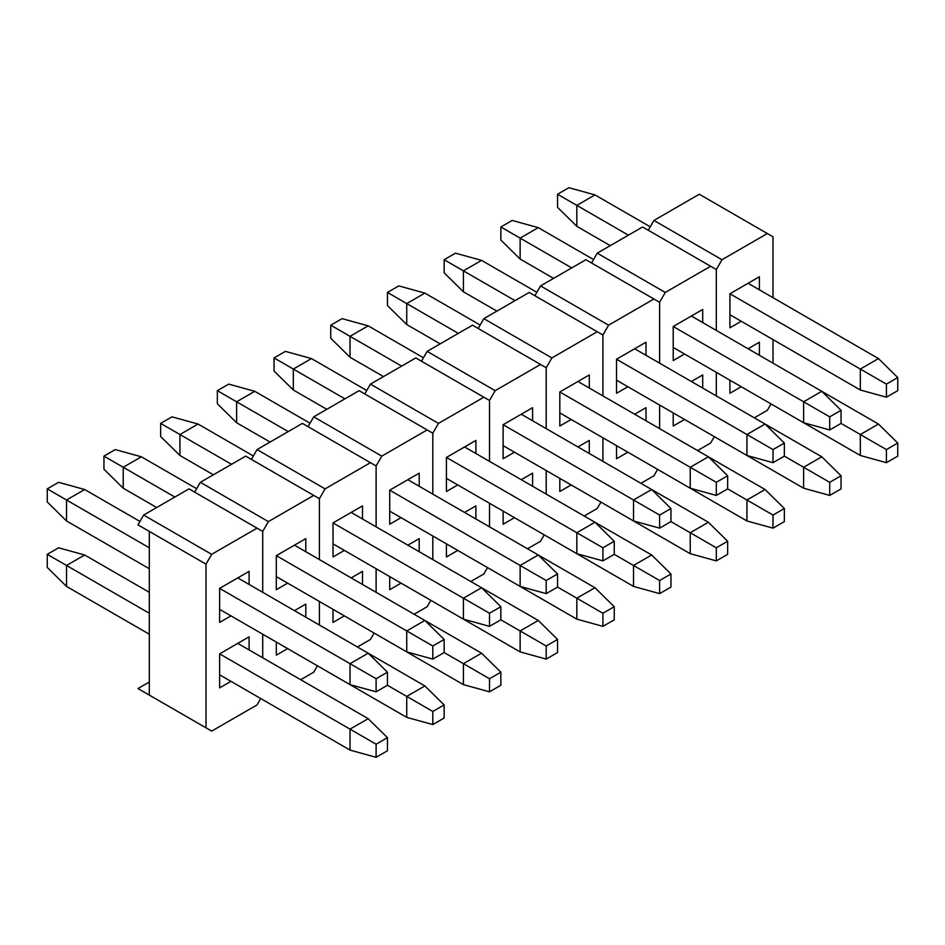<?xml version="1.0" encoding="UTF-8"?>
<svg xmlns="http://www.w3.org/2000/svg" width="945" height="945" viewBox="0 0 945 945"><rect width="100%" height="100%" fill="white"/><g stroke="black" fill="none" stroke-linecap="round" stroke-linejoin="round"><path stroke-width="1.42" d="M137.97 524.877L143.64 515.06L189 488.872L143.64 515.06L211.68 554.337L257.04 528.149L189 488.872L262.71 531.421L262.71 592.314L262.71 531.421L262.71 592.314L262.71 531.421L257.04 528.149L211.68 554.337L206.01 564.153L149.31 531.421L149.31 695.107L206.01 727.839L206.01 564.153L211.68 554.337L143.64 515.06L137.97 524.877L149.31 531.421L137.97 524.877M262.71 634.213L262.71 657.779L262.71 634.213M143.64 691.834L137.97 688.551L149.31 682.006L137.97 688.551L206.01 727.839L206.01 564.153L149.31 531.421L149.31 695.107L137.97 688.551L211.68 731.111L143.64 691.834M257.04 704.923L211.68 731.111L257.04 704.923L260.725 698.544L257.04 704.923M219.618 653.857L219.618 687.901L230.958 681.357L219.618 687.901L219.618 653.857L249.102 636.835L219.618 653.857L350.028 729.15L368.172 718.672L237.762 643.38L249.102 636.835L237.762 643.38L368.172 718.672L387.45 737.655L376.11 744.199L376.11 757.299L387.45 750.755L387.45 737.655L376.11 744.199L350.028 729.15L350.028 750.094L219.618 674.801L350.028 750.094L376.11 757.299L376.11 744.199L350.028 729.15L350.028 750.094L376.11 757.299L387.45 750.755L387.45 737.655L368.172 718.672L350.028 729.15L219.618 653.857M249.102 649.924L249.102 636.835L249.102 649.924M219.618 588.381L219.618 622.424L230.958 615.88L219.618 622.424L219.618 588.381L249.102 571.359L219.618 588.381L350.028 663.673L368.172 653.196L237.762 577.903L249.102 571.359L237.762 577.903L368.172 653.196L387.45 672.19L376.11 678.734L376.11 691.823L387.45 685.279L387.45 672.19L376.11 678.734L350.028 663.673L350.028 684.629L219.618 609.336L350.028 684.629L376.11 691.823L376.11 678.734L350.028 663.673L350.028 684.629L376.11 691.823L387.45 685.279L387.45 672.19L368.172 653.196L424.872 685.94L368.172 653.196L350.028 663.673L219.618 588.381M249.102 584.459L249.102 571.359L249.102 584.459M47.25 488.872L58.59 482.316L84.672 489.522L66.528 499.999L149.31 547.793L47.25 488.872L47.25 501.96L47.25 488.872L58.59 482.316L84.672 489.522L139.954 521.439L84.672 489.522L66.528 499.999L47.25 488.872M149.31 568.736L66.528 520.943L66.528 499.999L66.528 520.943L149.31 568.736M47.25 501.96L66.528 520.943L47.25 501.96M47.25 554.337L58.59 547.793L84.672 554.998L66.528 565.464L149.31 613.258L47.25 554.337L47.25 567.437L47.25 554.337L58.59 547.793L84.672 554.998L149.31 592.314L84.672 554.998L66.528 565.464L47.25 554.337M149.31 634.213L66.528 586.42L66.528 565.464L66.528 586.42L149.31 634.213M47.25 567.437L66.528 586.42L47.25 567.437M194.67 492.144L200.34 482.316L245.7 456.128L200.34 482.316L268.38 521.605L313.74 495.416L245.7 456.128L319.41 498.688L319.41 559.57L319.41 498.688L319.41 559.57L319.41 498.688L313.74 495.416L268.38 521.605L262.71 531.421L268.38 521.605L200.34 482.316L194.67 492.144M319.41 601.481L319.41 625.047L319.41 601.481M313.74 672.19L300.699 679.715L313.74 672.19L317.425 665.8L313.74 672.19M276.318 642.068L276.318 655.168L287.658 648.613L276.318 655.168L276.318 642.068L406.728 717.361L276.318 642.068M305.802 617.191L305.802 604.091L294.462 610.647L305.802 604.091L294.462 610.647L305.802 604.091L305.802 617.191M276.318 555.648L276.318 589.692L287.658 583.148L276.318 589.692L276.318 555.648L305.802 538.626L276.318 555.648L406.728 630.941L424.872 620.463L294.462 545.17L305.802 538.626L294.462 545.17L424.872 620.463L444.15 639.446L432.81 646.002L432.81 659.09L444.15 652.546L444.15 639.446L432.81 646.002L406.728 630.941L406.728 651.885L276.318 576.604L406.728 651.885L432.81 659.09L432.81 646.002L406.728 630.941L406.728 651.885L432.81 659.09L444.15 652.546L444.15 639.446L424.872 620.463L481.572 653.196L424.872 620.463L406.728 630.941L276.318 555.648M305.802 551.715L305.802 538.626L305.802 551.715M251.37 459.4L257.04 449.584L302.4 423.395L257.04 449.584L325.08 488.872L370.44 462.684L302.4 423.395L376.11 465.956L376.11 526.837L376.11 465.956L376.11 526.837L376.11 465.956L370.44 462.684L325.08 488.872L319.41 498.688L325.08 488.872L257.04 449.584L251.37 459.4M376.11 568.736L376.11 592.314L376.11 568.736M370.44 639.458L357.399 646.982L370.44 639.458L374.125 633.067L370.44 639.458M333.018 609.336L333.018 622.424L344.358 615.88L333.018 622.424L333.018 609.336L463.428 684.629L333.018 609.336M362.502 584.459L362.502 571.359L351.162 577.903L362.502 571.359L351.162 577.903L362.502 571.359L362.502 584.459M333.018 522.916L333.018 556.959L344.358 550.415L333.018 556.959L333.018 522.916L362.502 505.894L333.018 522.916L463.428 598.209L481.572 587.731L351.162 512.438L362.502 505.894L351.162 512.438L481.572 587.731L500.85 606.714L489.51 613.258L489.51 626.358L500.85 619.814L500.85 606.714L489.51 613.258L463.428 598.209L463.428 619.152L333.018 543.859L463.428 619.152L489.51 626.358L489.51 613.258L463.428 598.209L463.428 619.152L489.51 626.358L500.85 619.814L500.85 606.714L481.572 587.731L538.272 620.463L481.572 587.731L463.428 598.209L333.018 522.916M362.502 518.982L362.502 505.894L362.502 518.982M308.07 426.667L313.74 416.851L359.1 390.663L313.74 416.851L381.78 456.128L427.14 429.94L359.1 390.663L432.81 433.212L432.81 494.105L432.81 433.212L432.81 494.105L432.81 433.212L427.14 429.94L381.78 456.128L376.11 465.956L381.78 456.128L313.74 416.851L308.07 426.667M432.81 536.004L432.81 559.57L432.81 536.004M427.14 606.714L414.099 614.25L427.14 606.714L430.825 600.335L427.14 606.714M389.718 576.604L389.718 589.692L401.058 583.148L389.718 589.692L389.718 576.604L520.128 651.896L389.718 576.604M419.202 551.715L419.202 538.626L407.862 545.17L419.202 538.626L407.862 545.17L419.202 538.626L419.202 551.715M389.718 490.171L389.718 524.227L401.058 517.671L389.718 524.227L389.718 490.171L419.202 473.15L389.718 490.171L520.128 565.464L538.272 554.998L407.862 479.706L419.202 473.15L407.862 479.706L538.272 554.998L557.55 573.981L546.21 580.525L546.21 593.625L557.55 587.069L557.55 573.981L546.21 580.525L520.128 565.464L520.128 586.42L389.718 511.127L520.128 586.42L546.21 593.625L546.21 580.525L520.128 565.464L520.128 586.42L546.21 593.625L557.55 587.069L557.55 573.981L538.272 554.998L594.972 587.731L538.272 554.998L520.128 565.464L389.718 490.171M419.202 486.25L419.202 473.15L419.202 486.25M364.77 393.935L370.44 384.119L415.8 357.931L370.44 384.119L438.48 423.395L483.84 397.207L415.8 357.931L489.51 400.479L489.51 461.373L489.51 400.479L489.51 461.373L489.51 400.479L483.84 397.207L438.48 423.395L432.81 433.212L438.48 423.395L370.44 384.119L364.77 393.935M489.51 503.272L489.51 526.837L489.51 503.272M483.84 573.981L470.799 581.506L483.84 573.981L487.526 567.602L483.84 573.981M446.418 543.859L446.418 556.959L457.758 550.415L446.418 556.959L446.418 543.859L576.828 619.152L446.418 543.859M475.902 518.982L475.902 505.894L464.562 512.438L475.902 505.894L464.562 512.438L475.902 505.894L475.902 518.982M446.418 457.439L446.418 491.483L457.758 484.939L446.418 491.483L446.418 457.439L475.902 440.417L446.418 457.439L576.828 532.732L594.972 522.254L464.562 446.961L475.902 440.417L464.562 446.961L594.972 522.254L614.25 541.249L602.91 547.793L602.91 560.881L614.25 554.337L614.25 541.249L602.91 547.793L576.828 532.732L576.828 553.687L446.418 478.394L576.828 553.687L602.91 560.881L602.91 547.793L576.828 532.732L576.828 553.687L602.91 560.881L614.25 554.337L614.25 541.249L594.972 522.254L651.672 554.998L594.972 522.254L576.828 532.732L446.418 457.439M475.902 453.517L475.902 440.417L475.902 453.517M421.47 361.203L427.14 351.375L472.5 325.186L427.14 351.375L495.18 390.663L540.54 364.475L472.5 325.186L546.21 367.747L546.21 428.628L546.21 367.747L546.21 428.628L546.21 367.747L540.54 364.475L495.18 390.663L489.51 400.479L495.18 390.663L427.14 351.375L421.47 361.203M546.21 470.539L546.21 494.105L546.21 470.539M540.54 541.249L527.499 548.773L540.54 541.249L544.226 534.858L540.54 541.249M503.118 511.127L503.118 524.227L514.458 517.671L503.118 524.227L503.118 511.127L633.528 586.42L503.118 511.127M532.602 486.25L532.602 473.15L521.262 479.706L532.602 473.15L521.262 479.706L532.602 473.15L532.602 486.25M503.118 424.707L503.118 458.75L514.458 452.206L503.118 458.75L503.118 424.707L532.602 407.685L503.118 424.707L633.528 499.999L651.672 489.522L521.262 414.229L532.602 407.685L521.262 414.229L651.672 489.522L670.95 508.505L659.61 515.06L659.61 528.149L670.95 521.605L670.95 508.505L659.61 515.06L633.528 499.999L633.528 520.943L503.118 445.662L633.528 520.943L659.61 528.149L659.61 515.06L633.528 499.999L633.528 520.943L659.61 528.149L670.95 521.605L670.95 508.505L651.672 489.522L708.372 522.254L651.672 489.522L633.528 499.999L503.118 424.707M532.602 420.773L532.602 407.685L532.602 420.773M478.17 328.458L483.84 318.642L529.2 292.454L483.84 318.642L551.88 357.931L597.24 331.73L529.2 292.454L602.91 335.014L602.91 395.896L602.91 335.014L602.91 395.896L602.91 335.014L597.24 331.73L551.88 357.931L546.21 367.747L551.88 357.931L483.84 318.642L478.17 328.458M602.91 437.795L602.91 461.373L602.91 437.795M597.24 508.505L584.199 516.041L597.24 508.505L600.925 502.126L597.24 508.505M559.818 478.394L559.818 491.483L571.158 484.939L559.818 491.483L559.818 478.394L690.228 553.687L559.818 478.394M589.302 453.517L589.302 440.417L577.962 446.961L589.302 440.417L577.962 446.961L589.302 440.417L589.302 453.517M559.818 391.974L559.818 426.018L571.158 419.474L559.818 426.018L559.818 391.974L589.302 374.952L559.818 391.974L690.228 467.267L708.372 456.789L577.962 381.496L589.302 374.952L577.962 381.496L708.372 456.789L727.65 475.772L716.31 482.316L716.31 495.416L727.65 488.872L727.65 475.772L716.31 482.316L690.228 467.267L690.228 488.211L559.818 412.918L690.228 488.211L716.31 495.416L716.31 482.316L690.228 467.267L690.228 488.211L716.31 495.416L727.65 488.872L727.65 475.772L708.372 456.789L765.072 489.522L708.372 456.789L690.228 467.267L559.818 391.974M589.302 388.041L589.302 374.952L589.302 388.041M534.87 295.726L540.54 285.91L585.9 259.721L540.54 285.91L608.58 325.186L653.94 298.998L585.9 259.721L659.61 302.27L659.61 363.163L659.61 302.27L659.61 363.163L659.61 302.27L653.94 298.998L608.58 325.186L602.91 335.014L608.58 325.186L540.54 285.91L534.87 295.726M659.61 405.062L659.61 428.628L659.61 405.062M653.94 475.772L640.899 483.308L653.94 475.772L657.625 469.393L653.94 475.772M616.518 445.662L616.518 458.75L627.858 452.206L616.518 458.75L616.518 445.662L746.928 520.955L616.518 445.662M646.002 420.773L646.002 407.685L634.662 414.229L646.002 407.685L634.662 414.229L646.002 407.685L646.002 420.773M616.518 359.23L616.518 393.285L627.858 386.729L616.518 393.285L616.518 359.23L646.002 342.208L616.518 359.23L746.928 434.523L765.072 424.045L634.662 348.764L646.002 342.208L634.662 348.764L765.072 424.045L784.35 443.04L773.01 449.584L773.01 462.684L784.35 456.128L784.35 443.04L773.01 449.584L746.928 434.523L746.928 455.478L616.518 380.185L746.928 455.478L773.01 462.684L773.01 449.584L746.928 434.523L746.928 455.478L773.01 462.684L784.35 456.128L784.35 443.04L765.072 424.045L821.772 456.789L765.072 424.057L746.928 434.523L616.518 359.23M646.002 355.308L646.002 342.208L646.002 355.308M591.57 262.993L597.24 253.165L642.6 226.977L597.24 253.165L665.28 292.454L710.64 266.266L642.6 226.977L716.31 269.538L716.31 330.431L716.31 269.538L716.31 330.431L716.31 269.538L710.64 266.266L665.28 292.454L659.61 302.27L665.28 292.454L597.24 253.165L591.57 262.993M716.31 372.33L716.31 395.896L716.31 372.33M710.64 443.04L697.599 450.564L710.64 443.04L714.326 436.661L710.64 443.04M673.218 412.918L673.218 426.018L684.558 419.474L673.218 426.018L673.218 412.918L803.628 488.211L673.218 412.918M702.702 388.041L702.702 374.952L691.362 381.496L702.702 374.952L691.362 381.496L702.702 374.952L702.702 388.041M673.218 326.497L673.218 360.541L684.558 353.997L673.218 360.541L673.218 326.497L702.702 309.476L673.218 326.497L803.628 401.79L821.772 391.313L691.362 316.02L702.702 309.476L691.362 316.02L821.772 391.313L841.05 410.307L829.71 416.851L829.71 429.94L841.05 423.395L841.05 410.307L829.71 416.851L803.628 401.79L803.628 422.746L673.218 347.453L803.628 422.746L829.71 429.94L829.71 416.851L803.628 401.79L803.628 422.746L829.71 429.94L841.05 423.395L841.05 410.307L821.772 391.313L878.472 424.057L821.772 391.313L803.628 401.79L673.218 326.497M702.702 322.576L702.702 309.476L702.702 322.576M648.27 230.261L653.94 220.433L699.3 194.245L653.94 220.433L721.98 259.721L767.34 233.533L699.3 194.245L773.01 236.805L773.01 297.687L773.01 236.805L767.34 233.533L721.98 259.721L716.31 269.538L721.98 259.721L653.94 220.433L648.27 230.261M773.01 339.598L773.01 363.163L773.01 339.598M767.34 410.307L754.299 417.832L767.34 410.307L771.025 403.917L767.34 410.307M729.918 380.185L729.918 393.285L741.258 386.729L729.918 393.285L729.918 380.185L860.328 455.478L729.918 380.185M759.402 355.308L759.402 342.208L748.062 348.764L759.402 342.208L748.062 348.764L759.402 342.208L759.402 355.308M729.918 293.765L729.918 327.809L741.258 321.265L729.918 327.809L729.918 293.765L759.402 276.743L729.918 293.765L860.328 369.058L878.472 358.58L748.062 283.287L759.402 276.743L748.062 283.287L878.472 358.58L897.75 377.563L886.41 384.119L886.41 397.207L897.75 390.663L897.75 377.563L886.41 384.119L860.328 369.058L860.328 390.002L729.918 314.72L860.328 390.002L886.41 397.207L886.41 384.119L860.328 369.058L860.328 390.002L886.41 397.207L897.75 390.663L897.75 377.563L878.472 358.58L860.328 369.058L729.918 293.765M759.402 289.832L759.402 276.743L759.402 289.832M103.95 456.128L115.29 449.584L141.372 456.789L123.228 467.267L174.825 497.046L103.95 456.128L103.95 469.228L103.95 456.128L115.29 449.584L141.372 456.789L196.654 488.707L141.372 456.789L123.228 467.267L103.95 456.128M156.681 507.524L123.228 488.211L123.228 467.267L123.228 488.211L156.681 507.524M103.95 469.228L123.228 488.211L103.95 469.228M160.65 423.395L171.99 416.851L198.072 424.045L179.928 434.523L231.525 464.314L160.65 423.395L160.65 436.495L160.65 423.395L171.99 416.851L198.072 424.045L253.354 455.962L198.072 424.045L179.928 434.523L160.65 423.395M213.381 474.792L179.928 455.478L179.928 434.523L179.928 455.478L213.381 474.792M160.65 436.495L179.928 455.478L160.65 436.495M217.35 390.663L228.69 384.119L254.772 391.313L236.628 401.79L288.225 431.582L217.35 390.663L217.35 403.751L217.35 390.663L228.69 384.119L254.772 391.313L310.055 423.23L254.772 391.313L236.628 401.79L217.35 390.663M270.081 442.059L236.628 422.746L236.628 401.79L236.628 422.746L270.081 442.059M217.35 403.751L236.628 422.746L217.35 403.751M274.05 357.931L285.39 351.375L311.472 358.58L293.328 369.058L344.925 398.849L274.05 357.931L274.05 371.019L274.05 357.931L285.39 351.375L311.472 358.58L366.755 390.498L311.472 358.58L293.328 369.058L274.05 357.931M326.781 409.315L293.328 390.002L293.328 369.058L293.328 390.002L326.781 409.315M274.05 371.019L293.328 390.002L274.05 371.019M330.75 325.186L342.09 318.642L368.172 325.848L350.028 336.326L401.625 366.105L330.75 325.186L330.75 338.286L330.75 325.186L342.09 318.642L368.172 325.848L423.454 357.765L368.172 325.848L350.028 336.326L330.75 325.186M383.481 376.582L350.028 357.269L350.028 336.326L350.028 357.269L383.481 376.582M330.75 338.286L350.028 357.269L330.75 338.286M387.45 292.454L398.79 285.91L424.872 293.104L406.728 303.581L458.325 333.372L387.45 292.454L387.45 305.554L387.45 292.454L398.79 285.91L424.872 293.104L480.154 325.021L424.872 293.104L406.728 303.581L387.45 292.454M440.181 343.85L406.728 324.537L406.728 303.581L406.728 324.537L440.181 343.85M387.45 305.554L406.728 324.537L387.45 305.554M444.15 259.721L455.49 253.177L481.572 260.371L463.428 270.849L515.025 300.64L444.15 259.721L444.15 272.81L444.15 259.721L455.49 253.177L481.572 260.371L536.855 292.288L481.572 260.371L463.428 270.849L444.15 259.721M496.881 311.118L463.428 291.804L463.428 270.849L463.428 291.804L496.881 311.118M444.15 272.81L463.428 291.804L444.15 272.81M500.85 226.989L512.19 220.433L538.272 227.639L520.128 238.116L571.725 267.907L500.85 226.989L500.85 240.077L500.85 226.989L512.19 220.433L538.272 227.639L593.554 259.556L538.272 227.639L520.128 238.116L500.85 226.989M553.581 278.373L520.128 259.06L520.128 238.116L520.128 259.06L553.581 278.373M500.85 240.077L520.128 259.06L500.85 240.077M557.55 194.245L568.89 187.701L594.972 194.906L576.828 205.384L628.425 235.163L557.55 194.245L557.55 207.345L557.55 194.245L568.89 187.701L594.972 194.906L650.255 226.824L594.972 194.906L576.828 205.384L557.55 194.245M610.281 245.641L576.828 226.327L576.828 205.384L576.828 226.327L610.281 245.641M557.55 207.345L576.828 226.327L557.55 207.345M387.45 685.279L406.728 696.406L424.872 685.94L444.15 704.923L432.81 711.467L432.81 724.567L444.15 718.011L444.15 704.923L432.81 711.467L406.728 696.406L406.728 717.361L432.81 724.567L432.81 711.467L406.728 696.406L406.728 717.361L432.81 724.567L444.15 718.011L444.15 704.923L424.872 685.94L406.728 696.406L387.45 685.279M149.31 568.748L123.228 553.687L149.31 568.748M444.15 652.546L463.428 663.673L481.572 653.196L500.85 672.19L489.51 678.734L489.51 691.823L500.85 685.279L500.85 672.19L489.51 678.734L463.428 663.673L463.428 684.629L489.51 691.823L489.51 678.734L463.428 663.673L463.428 684.629L489.51 691.823L500.85 685.279L500.85 672.19L481.572 653.196L463.428 663.673L444.15 652.546M500.85 619.814L520.128 630.941L538.272 620.463L557.55 639.446L546.21 646.002L546.21 659.09L557.55 652.546L557.55 639.446L546.21 646.002L520.128 630.941L520.128 651.896L546.21 659.09L546.21 646.002L520.128 630.941L520.128 651.896L546.21 659.09L557.55 652.546L557.55 639.446L538.272 620.463L520.128 630.941L500.85 619.814M557.55 587.069L576.828 598.209L594.972 587.731L614.25 606.714L602.91 613.258L602.91 626.358L614.25 619.814L614.25 606.714L602.91 613.258L576.828 598.209L576.828 619.152L602.91 626.358L602.91 613.258L576.828 598.209L576.828 619.152L602.91 626.358L614.25 619.814L614.25 606.714L594.972 587.731L576.828 598.209L557.55 587.069M614.25 554.337L633.528 565.464L651.672 554.998L670.95 573.981L659.61 580.525L659.61 593.625L670.95 587.069L670.95 573.981L659.61 580.525L633.528 565.464L633.528 586.42L659.61 593.625L659.61 580.525L633.528 565.464L633.528 586.42L659.61 593.625L670.95 587.069L670.95 573.981L651.672 554.998L633.528 565.464L614.25 554.337M670.95 521.605L690.228 532.732L708.372 522.254L727.65 541.249L716.31 547.793L716.31 560.881L727.65 554.337L727.65 541.249L716.31 547.793L690.228 532.732L690.228 553.687L716.31 560.881L716.31 547.793L690.228 532.732L690.228 553.687L716.31 560.881L727.65 554.337L727.65 541.249L708.372 522.254L690.228 532.732L670.95 521.605M727.65 488.872L746.928 499.999L765.072 489.522L784.35 508.505L773.01 515.06L773.01 528.149L784.35 521.605L784.35 508.505L773.01 515.06L746.928 499.999L746.928 520.955L773.01 528.149L773.01 515.06L746.928 499.999L746.928 520.955L773.01 528.149L784.35 521.605L784.35 508.505L765.072 489.522L746.928 499.999L727.65 488.872M784.35 456.128L803.628 467.267L821.772 456.789L841.05 475.772L829.71 482.316L829.71 495.416L841.05 488.872L841.05 475.772L829.71 482.316L803.628 467.267L803.628 488.211L829.71 495.416L829.71 482.316L803.628 467.267L803.628 488.211L829.71 495.416L841.05 488.872L841.05 475.772L821.772 456.789L803.628 467.267L784.35 456.128M841.05 423.395L860.328 434.523L878.472 424.057L897.75 443.04L886.41 449.584L886.41 462.684L897.75 456.128L897.75 443.04L886.41 449.584L860.328 434.523L860.328 455.478L886.41 462.684L886.41 449.584L860.328 434.523L860.328 455.478L886.41 462.684L897.75 456.128L897.75 443.04L878.472 424.057L860.328 434.523L841.05 423.395"/></g></svg>
